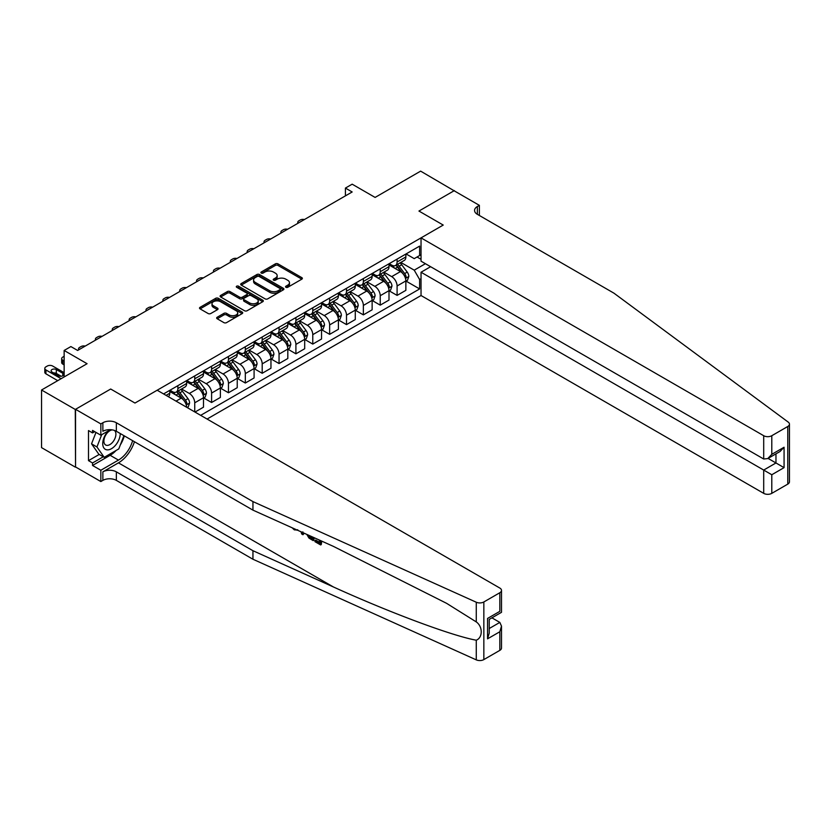 <?xml version="1.0" encoding="UTF-8"?>
<svg xmlns="http://www.w3.org/2000/svg" width="831" height="831" viewBox="0 0 831 831"><rect width="100%" height="100%" fill="white"/><g stroke="black" fill="none" stroke-linecap="round" stroke-linejoin="round"><path stroke-width="1.25" d="M285.906 287.287A1.309 0.758 0 0 0 287.755 287.287L301.819 279.164A1.87 1.08 0 0 0 302.37 278.395A1.87 1.08 0 0 0 301.819 277.637L277.99 263.874A1.87 1.08 0 0 0 275.341 263.874L261.266 271.997A1.309 0.758 0 0 0 260.882 272.526A1.309 0.758 0 0 0 261.266 273.067A1.309 0.758 0 0 0 263.126 273.067L264.944 272.017A5.994 3.459 0 0 1 273.42 272.017L275.404 273.16A5.994 3.459 0 0 1 277.159 275.612A5.994 3.459 0 0 1 275.404 278.053L273.586 279.102A1.309 0.758 0 0 0 273.202 279.642A1.309 0.758 0 0 0 273.586 280.172A1.309 0.758 0 0 0 275.435 280.172L277.263 279.123A5.994 3.459 0 0 1 285.739 279.123L287.723 280.276A5.994 3.459 0 0 1 289.479 282.717A5.994 3.459 0 0 1 287.723 285.168L285.906 286.217A1.309 0.758 0 0 0 285.521 286.747A1.309 0.758 0 0 0 285.906 287.287L285.906 286.217M217.213 317.234A1.87 1.08 0 0 0 216.662 318.003A1.87 1.08 0 0 0 217.213 318.761L223.892 322.625A1.87 1.08 0 0 0 226.541 322.625L242.174 313.599A1.87 1.08 0 0 0 242.714 312.84A1.87 1.08 0 0 0 242.174 312.072L218.335 298.308A1.87 1.08 0 0 0 215.686 298.308L200.063 307.335A1.87 1.08 0 0 0 199.513 308.104A1.87 1.08 0 0 0 200.063 308.862L208.134 313.526A1.87 1.08 0 0 0 210.783 313.526L217.473 309.662A1.87 1.08 0 0 0 218.023 308.903A1.87 1.08 0 0 0 217.473 308.135L213.463 305.829A5.007 2.888 0 0 1 211.998 303.782A5.007 2.888 0 0 1 215.094 301.102A5.007 2.888 0 0 1 220.547 301.736L236.243 310.794A5.007 2.888 0 0 1 237.708 312.84A5.007 2.888 0 0 1 234.622 315.51A5.007 2.888 0 0 1 229.159 314.887L226.541 313.37A1.87 1.08 0 0 0 223.892 313.37L217.213 317.234L217.213 318.761M454.36 190.912L420.631 171.134L375.103 197.425L352.167 184.181L345.426 188.076L352.167 191.971L77.636 350.464L70.895 346.569L64.143 350.464L64.143 376.952M75.278 409.465L75.548 466.949L75.548 409.309L110.689 389.022L75.278 409.465L41.55 389.999L87.078 363.708L64.143 350.464M454.36 190.6L418.949 211.053L443.224 225.066L134.975 403.045L110.689 389.022L134.975 403.045L157.163 390.227L499.826 588.057A5.724 3.303 0 0 1 501.498 590.394A5.724 3.303 0 0 1 499.826 592.732L483.839 601.966L483.839 659.596A5.724 3.303 180 0 1 476.267 659.866L252.946 559.242L116.35 480.38A9.536 5.505 0 0 0 102.867 480.38L100.842 481.554L75.548 466.949M265.079 298.848A1.87 1.08 0 0 0 267.727 298.848L283.35 289.832A1.87 1.08 0 0 0 283.901 289.063A1.87 1.08 0 0 0 283.35 288.295L259.521 274.542A1.87 1.08 0 0 0 256.872 274.542L241.239 283.558A1.87 1.08 0 0 0 240.699 284.327A1.87 1.08 0 0 0 241.239 285.085L265.079 298.848M237.199 287.568A1.309 0.758 0 0 1 238.528 287.755L262.731 301.726L247.139 310.732A1.87 1.08 0 0 1 244.491 310.732L220.651 296.979L220.651 295.441A1.87 1.08 0 0 0 220.101 296.21A1.87 1.08 0 0 0 220.651 296.979M220.651 295.441L227.341 291.588A1.87 1.08 0 0 1 229.99 291.588L239.65 297.166A1.87 1.08 0 0 0 242.299 297.166L246.734 294.61A1.87 1.08 0 0 0 247.285 293.842A1.87 1.08 0 0 0 246.734 293.073L236.679 287.266A1.309 0.758 0 0 1 236.295 286.726A1.309 0.758 0 0 1 237.095 286.03A1.309 0.758 0 0 1 238.528 286.196L262.762 300.188A1.87 1.08 0 0 1 263.313 300.947A1.87 1.08 0 0 1 262.762 301.715L262.762 300.188M75.278 467.105L41.55 447.629L41.55 389.999M207.075 419.042L421.037 295.524L763.699 493.354L763.699 470.066L775.967 462.971L775.967 453.851M406.058 253.922L414.222 258.638L419.624 255.522L419.624 246.101L163.572 393.925M419.624 255.522L421.037 254.702M421.037 278.697L419.624 279.517L414.222 270.168L400.812 262.419M406.058 281.107L419.624 288.939L419.624 279.517M419.624 288.939L200.666 415.344M345.426 188.076L345.426 195.867M417.058 257.008L421.037 259.303M414.222 270.168L425.42 263.697M186.632 407.242A7.635 4.404 -120 0 0 181.241 398.132L169.773 391.515M194.734 411.916L194.734 402.806A7.635 4.404 -120 0 0 189.343 393.458L181.594 388.991M195.005 412.072L203.502 407.169L203.502 397.748A7.635 4.404 -120 0 0 198.11 388.399L186.643 381.782M203.709 397.945L211.593 402.495L211.593 393.073A7.635 4.404 -120 0 0 206.202 383.725L198.453 379.248M211.593 402.495L220.371 397.436L220.371 388.004A7.635 4.404 -120 0 0 214.969 378.666L203.502 372.039M220.568 388.202L228.463 392.762L228.463 383.34A7.635 4.404 -120 0 0 223.061 373.992L215.312 369.515M228.463 392.762L237.23 387.703L237.23 378.271A7.635 4.404 -120 0 0 231.828 368.922L220.371 362.306M237.427 378.469L245.322 383.029L245.322 373.597A7.635 4.404 -120 0 0 239.93 364.258L232.181 359.781M245.322 383.029L254.089 377.96L254.089 368.538A7.635 4.404 -120 0 0 248.698 359.189L237.23 352.573M254.296 368.735L262.191 373.285L262.191 363.864A7.635 4.404 -120 0 0 256.789 354.515L249.04 350.048M262.191 373.285L270.958 368.226L270.958 358.805A7.635 4.404 -120 0 0 265.556 349.456L254.089 342.839M271.155 358.992L279.05 363.552L279.05 354.131A7.635 4.404 -120 0 0 273.659 344.782L265.91 340.305M279.05 363.552L287.817 358.493L287.817 349.062A7.635 4.404 -120 0 0 282.426 339.723L270.958 333.096M288.025 349.259L295.909 353.819L295.909 344.398A7.635 4.404 -120 0 0 290.518 335.049L282.769 330.572M295.909 353.819L304.686 348.75L304.686 339.328A7.635 4.404 -120 0 0 299.285 329.98L287.817 323.363M304.884 339.526L312.778 344.086L312.778 334.654A7.635 4.404 -120 0 0 307.377 325.316L299.627 320.839M312.778 344.086L321.545 339.017L321.545 329.595A7.635 4.404 -120 0 0 316.154 320.247L304.686 313.63M321.742 329.793L329.637 334.342L329.637 324.921A7.635 4.404 -120 0 0 324.246 315.572L316.497 311.106M329.637 334.342L338.404 329.284L338.404 319.862A7.635 4.404 -120 0 0 333.013 310.514L321.545 303.897M338.612 320.049L346.506 324.609L346.506 315.188A7.635 4.404 -120 0 0 341.105 305.839L333.356 301.362M346.506 324.609L355.273 319.551L355.273 310.119A7.635 4.404 -120 0 0 349.872 300.78L338.404 294.153M355.471 310.316L363.365 314.876L363.365 305.444A7.635 4.404 -120 0 0 357.974 296.106L350.225 291.629M363.365 314.876L372.132 309.807L372.132 300.386A7.635 4.404 -120 0 0 366.741 291.037L355.273 284.42M372.34 300.583L380.224 305.143L380.224 295.711A7.635 4.404 -120 0 0 374.833 286.363L367.084 281.896M380.224 305.143L389.001 300.074L389.001 290.653A7.635 4.404 -120 0 0 383.6 281.304L372.132 274.687M389.199 290.85L397.093 295.4L397.093 285.978A7.635 4.404 -120 0 0 391.692 276.63L383.943 272.163M397.093 295.4L405.86 290.341L405.86 280.92A7.635 4.404 -120 0 0 400.469 271.571L389.001 264.944M389.199 263.666L391.692 265.099A7.635 4.404 -120 0 0 395.514 265.484A7.635 4.404 -120 0 0 397.093 261.994L397.093 259.106M372.34 273.399L374.833 274.843A7.635 4.404 -120 0 0 378.645 275.217A7.635 4.404 -120 0 0 380.224 271.727L380.224 268.839M355.471 283.132L357.974 284.576A7.635 4.404 -120 0 0 361.786 284.95A7.635 4.404 -120 0 0 363.365 281.46L363.365 278.582M338.612 292.876L341.105 294.309A7.635 4.404 -120 0 0 344.917 294.693A7.635 4.404 -120 0 0 346.506 291.193L346.506 288.315M321.742 302.609L324.246 304.053A7.635 4.404 -120 0 0 328.058 304.426A7.635 4.404 -120 0 0 329.637 300.936L329.637 298.049M304.884 312.342L307.377 313.786A7.635 4.404 -120 0 0 311.199 314.16A7.635 4.404 -120 0 0 312.778 310.669L312.778 307.782M288.025 322.075L290.518 323.519A7.635 4.404 -120 0 0 294.33 323.893A7.635 4.404 -120 0 0 295.909 320.402L295.909 317.525M271.155 331.818L273.659 333.252A7.635 4.404 -120 0 0 277.471 333.636A7.635 4.404 -120 0 0 279.05 330.136L279.05 327.258M254.296 341.551L256.789 342.995A7.635 4.404 -120 0 0 260.602 343.369A7.635 4.404 -120 0 0 262.191 339.879L262.191 336.991M237.427 351.284L239.93 352.728A7.635 4.404 -120 0 0 243.743 353.102A7.635 4.404 -120 0 0 245.322 349.612L245.322 346.724M220.568 361.018L223.061 362.461A7.635 4.404 -120 0 0 226.884 362.835A7.635 4.404 -120 0 0 228.463 359.345L228.463 356.468M203.709 370.761L206.202 372.195A7.635 4.404 -120 0 0 210.014 372.579A7.635 4.404 -120 0 0 211.593 369.078L211.593 366.201M186.84 380.494L189.343 381.938A7.635 4.404 -120 0 0 193.156 382.312A7.635 4.404 -120 0 0 194.734 378.822L194.734 375.934M169.981 390.227L172.474 391.671A7.635 4.404 -120 0 0 176.286 392.045A7.635 4.404 -120 0 0 177.876 388.555L177.876 385.667M395.514 265.484L404.281 260.415A7.635 4.404 -120 0 0 405.86 256.924L405.86 254.047M378.645 275.217L387.412 270.158A7.635 4.404 -120 0 0 389.001 266.658L389.001 263.78M361.786 284.95L370.553 279.891A7.635 4.404 -120 0 0 372.132 276.401L372.132 273.513M344.917 294.693L353.694 289.624A7.635 4.404 -120 0 0 355.273 286.134L355.273 283.246M328.058 304.426L336.825 299.368A7.635 4.404 -120 0 0 338.404 295.867L338.404 292.99M311.199 314.16L319.966 309.101A7.635 4.404 -120 0 0 321.545 305.6L321.545 302.723M294.33 323.893L303.097 318.834A7.635 4.404 -120 0 0 304.686 315.344L304.686 312.456M277.471 333.636L286.238 328.567A7.635 4.404 -120 0 0 287.817 325.077L287.817 322.199M260.602 343.369L269.379 338.31A7.635 4.404 -120 0 0 270.958 334.81L270.958 331.933M243.743 353.102L252.51 348.044A7.635 4.404 -120 0 0 254.089 344.553L254.089 341.666M226.884 362.835L235.651 357.777A7.635 4.404 -120 0 0 237.23 354.286L237.23 351.399M210.014 372.579L218.782 367.51A7.635 4.404 -120 0 0 220.371 364.02L220.371 361.142M193.156 382.312L201.923 377.253A7.635 4.404 -120 0 0 203.502 373.753L203.502 370.875M176.286 392.045L185.064 386.986A7.635 4.404 -120 0 0 186.643 383.496L186.643 380.608M168.298 396.657A7.635 4.404 -120 0 0 169.773 393.229L169.773 390.341M286.425 287.474L287.723 286.726A5.994 3.459 0 0 0 289.479 284.275L289.479 282.717M277.159 275.612L277.159 277.17A5.994 3.459 0 0 1 275.404 279.611L274.105 280.359M301.819 277.637L301.819 279.164L277.99 265.432A1.87 1.08 0 0 0 275.341 265.432L261.796 273.254M283.329 289.842L259.521 276.1A1.87 1.08 0 0 0 256.872 276.1L241.27 285.106L241.239 283.558M280.037 289.593A1.309 0.758 0 0 0 280.421 289.063A1.309 0.758 0 0 0 280.037 288.523L259.116 276.453A1.309 0.758 0 0 0 257.267 276.453L255.346 277.554A5.994 3.459 0 0 0 253.59 280.005A5.994 3.459 0 0 0 255.346 282.447L269.649 290.705A5.994 3.459 0 0 0 278.125 290.705L280.037 289.593L280.037 291.151A1.309 0.758 0 0 0 280.421 290.621L280.421 289.063M253.59 280.005L253.59 281.564A5.994 3.459 0 0 0 255.346 284.005L255.346 282.447M280.037 291.151L278.125 292.263A5.994 3.459 0 0 1 269.649 292.263L255.346 284.005M220.672 296.989L227.341 293.146L227.341 291.588M247.285 293.842L247.285 295.4A1.87 1.08 0 0 1 246.734 296.158L242.299 298.724A1.87 1.08 0 0 1 239.65 298.724L229.99 293.146A1.87 1.08 0 0 0 227.341 293.146M249.684 302.962A5.007 2.888 0 0 0 255.148 303.585A5.007 2.888 0 0 0 258.233 300.915A5.007 2.888 0 0 0 256.769 298.869L251.242 295.68A1.87 1.08 0 0 0 248.594 295.68L244.158 298.236A1.87 1.08 0 0 0 243.608 299.004A1.87 1.08 0 0 0 244.158 299.762L249.684 302.962L249.684 304.52A5.007 2.888 0 0 0 255.148 305.143A5.007 2.888 0 0 0 258.233 302.474L258.233 300.915M243.608 299.004L243.608 300.562A1.87 1.08 0 0 0 244.158 301.321L244.158 299.762M249.684 304.52L244.158 301.321M237.708 312.84L237.708 314.398A5.007 2.888 0 0 1 234.622 317.068A5.007 2.888 0 0 1 229.159 316.445L226.541 314.928A1.87 1.08 0 0 0 223.892 314.928L217.234 318.782M211.998 303.782L211.998 305.341A5.007 2.888 0 0 0 213.463 307.387L213.463 305.829M217.452 309.683L213.463 307.387M242.143 313.619L218.335 299.866A1.87 1.08 0 0 0 215.686 299.866L200.084 308.883L200.063 307.335M405.86 281.231L407.481 280.296L408.831 276.401A5.059 2.919 -120 0 0 407.211 272.09L401.705 264.736A14.594 8.424 -120 0 0 400.106 262.825M394.632 268.195A14.594 8.424 -120 0 0 391.64 265.068M405.403 278.125L406.099 276.609A5.059 2.919 -120 0 0 404.655 273.576L399.14 266.211A14.594 8.424 -120 0 0 397.55 264.31M396.19 265.089A12.112 6.991 60 0 1 398.174 267.353L402.838 273.576M395.93 265.245A14.594 8.424 60 0 1 397.519 267.146L401.186 272.038M304.416 219.54A3.812 2.202 -0 0 0 300.23 220.007L298.88 220.786A3.812 2.202 -0 0 0 297.768 222.344A3.812 2.202 -0 0 0 298.069 223.207M789.45 424.153L789.45 481.783A5.724 3.303 180 0 1 787.778 484.12L787.778 426.49A5.724 3.303 0 0 0 789.45 424.153A5.724 3.303 0 0 0 788.235 422.117L613.953 293.177L477.358 214.325A9.536 5.505 180 0 1 474.563 210.43A9.536 5.505 180 0 1 477.358 206.535L479.383 205.361L454.09 190.756L418.949 211.053L443.224 225.066L421.037 237.884L421.037 261.173L763.699 459.003L763.699 435.714A5.724 3.303 0 0 0 771.791 435.714L787.778 426.49M430.614 266.699L421.037 272.236L771.791 474.74L771.791 493.354L787.778 484.12M421.037 272.236L421.037 295.524M479.383 205.361L479.383 215.489M421.037 237.884L763.699 435.714M771.791 493.354A5.724 3.303 180 0 1 763.699 493.354M768.073 458.411L784.069 467.645L771.791 474.74M771.791 435.714L771.791 454.328L767.74 458.598L763.699 459.003M771.791 454.328L784.069 447.244L780.018 451.513L767.74 458.598M319.499 542.279L315.738 540.108L314.928 540.566L319.499 543.204L319.499 540.327L317.878 539.392M320.641 540.638L320.641 544.939L321.244 544.596A24.847 14.345 120 0 0 321.68 541.106M313.173 537.273L313.173 540.628L313.775 540.275A24.847 14.345 120 0 0 314.139 537.709M252.946 559.242L252.946 550.714L116.35 471.852A9.536 5.505 0 0 0 102.867 471.852L118.449 462.857A24.847 14.345 120 0 0 134.445 441.718M252.946 550.714L333.428 586.977C390.009 612.717 452.469 635.985 476.267 640.202C482.884 637.637 482.884 626.595 476.267 621.9L446.59 603.327L333.428 546.393L252.946 510.13L116.35 431.279A9.536 5.505 0 0 0 102.867 431.279L102.867 422.75L100.842 423.914L75.548 409.309M303.71 533.003L302.972 534.738L304.229 533.242M252.946 510.13L252.946 501.602L116.35 422.75A9.536 5.505 0 0 0 102.867 422.75M499.826 650.372L499.826 631.757L501.498 626.117L501.498 648.035A5.724 3.303 180 0 1 499.826 650.372L483.839 659.596M476.267 621.9L476.267 602.226L252.946 501.602M116.101 450.464A21.461 12.392 -60 0 1 110.149 455.305L92.542 465.464L92.542 462.971L103.273 456.78M94.703 431.663L92.542 432.909L88.502 430.572L88.502 460.634L92.542 462.971M92.542 432.909L92.542 430.416L100.842 435.205L100.842 423.914M100.842 481.554L100.842 470.253L118.449 460.094A21.461 12.392 120 0 0 132.617 440.659M92.542 465.464L100.842 470.253M491.921 617.848L499.826 622.409L501.498 626.117M110.409 429.679L100.842 435.205M476.267 602.226A5.724 3.303 0 0 0 483.839 601.966M124.318 435.87A21.461 12.392 -60 0 1 120.36 444.855M88.502 460.634L99.221 454.443M499.826 631.757L487.548 638.842L489.22 633.201L489.22 619.407L501.498 612.312L501.498 590.394M487.548 638.842L487.548 618.441C489.729 619.697 489.729 619.697 487.548 618.441L499.826 611.346C502.007 612.613 502.007 612.613 499.826 611.346L499.826 592.732M294.267 528.755L295.088 529.118M297.124 530.043L294.288 529.846L292.18 527.81M302.972 534.738L301.684 533.99L301.051 531.809M302.048 532.255L302.328 533.284L302.879 531.882M313.173 540.628L308.966 538.072L306.795 534.395M307.927 534.904L309.049 536.982L312.03 538.893L312.03 536.753M309.049 536.982L309.88 536.494L311.189 537.48L310.389 537.937M312.03 537.969L311.189 537.48M320.641 544.939L314.928 541.646L314.928 540.566M389.001 290.964L390.612 290.029L391.962 286.134A5.059 2.919 -120 0 0 390.352 281.823L384.836 274.469A14.594 8.424 -120 0 0 383.247 272.568M377.762 277.938A14.594 8.424 -120 0 0 374.781 274.812M388.534 287.869L389.24 286.352A5.059 2.919 -120 0 0 387.786 283.309L382.281 275.954A14.594 8.424 -120 0 0 380.681 274.043M379.32 274.822A12.112 6.991 60 0 1 381.315 277.087L385.979 283.319M379.061 274.978A14.594 8.424 60 0 1 380.66 276.889L384.317 281.771M287.557 229.273A3.812 2.202 -0 0 0 283.371 229.74L282.021 230.519A3.812 2.202 -0 0 0 280.899 232.078A3.812 2.202 -0 0 0 281.2 232.94M372.132 300.697L373.753 299.762L375.103 295.867A5.059 2.919 -120 0 0 373.493 291.567L367.977 284.202A14.594 8.424 -120 0 0 366.388 282.301M360.903 287.671A14.594 8.424 -120 0 0 357.912 284.545M371.675 297.602L372.371 296.085A5.059 2.919 -120 0 0 370.927 293.042L365.411 285.687A14.594 8.424 -120 0 0 363.822 283.776M362.461 284.566A12.112 6.991 60 0 1 364.456 286.82L369.12 293.052M362.202 284.711A14.594 8.424 60 0 1 363.791 286.622L367.458 291.515M270.688 239.006A3.812 2.202 -0 0 0 266.502 239.484L265.151 240.263A3.812 2.202 -0 0 0 264.04 241.821A3.812 2.202 -0 0 0 264.341 242.673M355.273 310.43L356.894 309.496L358.234 305.6A5.059 2.919 -120 0 0 356.624 301.3L351.108 293.945A14.594 8.424 -120 0 0 349.519 292.034M344.034 297.405A14.594 8.424 -120 0 0 341.053 294.278M354.806 307.335L355.512 305.818A5.059 2.919 -120 0 0 354.058 302.775L348.553 295.421A14.594 8.424 -120 0 0 346.953 293.509M345.603 294.299A12.112 6.991 60 0 1 347.587 296.563L352.251 302.785M345.343 294.444A14.594 8.424 60 0 1 346.932 296.355L350.599 301.248M253.829 248.749A3.812 2.202 -0 0 0 249.643 249.217L248.292 249.996A3.812 2.202 -0 0 0 247.171 251.554A3.812 2.202 -0 0 0 247.472 252.416M338.404 320.174L340.024 319.239L341.375 315.344A5.059 2.919 -120 0 0 339.765 311.033L334.249 303.679A14.594 8.424 -120 0 0 332.66 301.767M327.175 307.138A14.594 8.424 -120 0 0 324.183 304.011M337.947 317.078L338.643 315.551A5.059 2.919 -120 0 0 337.199 312.518L331.683 305.154A14.594 8.424 -120 0 0 330.094 303.253M328.733 304.032A12.112 6.991 60 0 1 330.728 306.296L335.392 312.518M328.474 304.188A14.594 8.424 60 0 1 330.063 306.088L333.73 310.981M236.96 258.483A3.812 2.202 -0 0 0 232.773 258.95L231.434 259.729A3.812 2.202 -0 0 0 230.312 261.287A3.812 2.202 -0 0 0 230.613 262.149M108.466 430.801A12.403 7.157 120 0 0 102.764 442.736A12.403 7.157 120 0 0 107.116 449.862A12.403 7.157 120 0 0 120.266 433.533M112.341 429.897A8.487 4.903 120 0 0 104.955 436.566A8.487 4.903 120 0 0 105.662 444.99A8.487 4.903 120 0 0 106.898 445.374A8.487 4.903 120 0 0 114.605 439.235A8.487 4.903 120 0 0 114.283 430.365M123.933 435.652L118.781 448.917L104.218 457.33L98.816 454.214L91.535 443.847L95.981 432.4M104.218 457.33L96.936 446.964L101.683 434.717M91.535 443.847L96.936 446.964M321.545 329.907L323.166 328.972L324.516 325.077A5.059 2.919 -120 0 0 322.895 320.776L317.39 313.412A14.594 8.424 -120 0 0 315.79 311.511M310.316 316.881A14.594 8.424 -120 0 0 307.325 313.754M321.088 326.812L321.784 325.295A5.059 2.919 -120 0 0 320.34 322.251L314.824 314.897A14.594 8.424 -120 0 0 313.235 312.986M311.874 313.775A12.112 6.991 60 0 1 313.858 316.029L318.522 322.262M311.615 313.921A14.594 8.424 60 0 1 313.204 315.832L316.871 320.724M220.101 268.216A3.812 2.202 -0 0 0 215.915 268.683L214.564 269.462A3.812 2.202 -0 0 0 213.453 271.02A3.812 2.202 -0 0 0 213.754 271.882M304.686 339.64L306.296 338.705L307.647 334.81A5.059 2.919 -120 0 0 306.037 330.509L300.521 323.145A14.594 8.424 -120 0 0 298.931 321.244M293.447 326.614A14.594 8.424 -120 0 0 290.466 323.488M304.219 336.545L304.915 335.028A5.059 2.919 -120 0 0 303.471 331.985L297.965 324.63A14.594 8.424 -120 0 0 296.366 322.719M295.005 323.508A12.112 6.991 60 0 1 296.999 325.762L301.663 331.995M294.745 323.654A14.594 8.424 60 0 1 296.345 325.565L300.001 330.458M203.242 277.949A3.812 2.202 -0 0 0 199.056 278.427L197.705 279.206A3.812 2.202 -0 0 0 196.583 280.764A3.812 2.202 -0 0 0 196.885 281.616M287.817 349.373L289.437 348.438L290.788 344.553A5.059 2.919 -120 0 0 289.178 340.243L283.662 332.888A14.594 8.424 -120 0 0 282.073 330.977M276.588 336.347A14.594 8.424 -120 0 0 273.596 333.221M287.36 346.278L288.056 344.761A5.059 2.919 -120 0 0 286.612 341.728L281.096 334.363A14.594 8.424 -120 0 0 279.507 332.462M278.146 333.241A12.112 6.991 60 0 1 280.14 335.506L284.804 341.728M277.886 333.397A14.594 8.424 60 0 1 279.476 335.298L283.142 340.191M186.373 287.692A3.812 2.202 -0 0 0 182.186 288.16L180.836 288.939A3.812 2.202 -0 0 0 179.725 290.497A3.812 2.202 -0 0 0 180.026 291.359M270.958 359.117L272.578 358.182L273.918 354.286A5.059 2.919 -120 0 0 272.308 349.976L266.793 342.621A14.594 8.424 -120 0 0 265.203 340.71M259.719 346.091A14.594 8.424 -120 0 0 256.737 342.954M270.49 356.021L271.197 354.505A5.059 2.919 -120 0 0 269.743 351.461L264.237 344.096A14.594 8.424 -120 0 0 262.638 342.195M261.287 342.974A12.112 6.991 60 0 1 263.271 345.239L267.935 351.461M261.027 343.13A14.594 8.424 60 0 1 262.617 345.031L266.284 349.924M169.514 297.425A3.812 2.202 -0 0 0 165.327 297.893L163.977 298.672A3.812 2.202 -0 0 0 162.855 300.23A3.812 2.202 -0 0 0 163.156 301.092M254.089 368.85L255.709 367.915L257.059 364.02A5.059 2.919 -120 0 0 255.449 359.719L249.934 352.354A14.594 8.424 -120 0 0 248.344 350.453M242.86 355.824A14.594 8.424 -120 0 0 239.868 352.697M253.632 365.754L254.328 364.238A5.059 2.919 -120 0 0 252.884 361.194L247.368 353.84A14.594 8.424 -120 0 0 245.779 351.929M244.418 352.718A12.112 6.991 60 0 1 246.412 354.972L251.076 361.205M244.158 352.863A14.594 8.424 60 0 1 245.747 354.775L249.414 359.667M152.644 307.158A3.812 2.202 -0 0 0 148.458 307.626L147.118 308.405A3.812 2.202 -0 0 0 145.996 309.963A3.812 2.202 -0 0 0 146.298 310.825M237.23 378.583L238.85 377.648L240.201 373.753A5.059 2.919 -120 0 0 238.58 369.452L233.075 362.087A14.594 8.424 -120 0 0 231.475 360.187M226.001 365.557A14.594 8.424 -120 0 0 223.009 362.43M236.773 375.487L237.469 373.971A5.059 2.919 -120 0 0 236.025 370.927L230.509 363.573A14.594 8.424 -120 0 0 228.92 361.662M227.559 362.451A12.112 6.991 60 0 1 229.543 364.705L234.207 370.938M227.299 362.596A14.594 8.424 60 0 1 228.889 364.508L232.555 369.4M135.785 316.891A3.812 2.202 -0 0 0 131.599 317.369L130.249 318.148A3.812 2.202 -0 0 0 129.137 319.706A3.812 2.202 -0 0 0 129.439 320.558M220.371 388.316L221.981 387.391L223.331 383.496A5.059 2.919 -120 0 0 221.721 379.185L216.205 371.831A14.594 8.424 -120 0 0 214.616 369.92M209.132 375.29A14.594 8.424 -120 0 0 206.15 372.163M219.903 385.22L220.599 383.704A5.059 2.919 -120 0 0 219.155 380.671L213.65 373.306A14.594 8.424 -120 0 0 212.05 371.405M210.69 372.184A12.112 6.991 60 0 1 212.684 374.449L217.348 380.671M210.43 372.34A14.594 8.424 60 0 1 212.03 374.241L215.686 379.133M118.926 326.635A3.812 2.202 -0 0 0 114.74 327.102L113.39 327.881A3.812 2.202 -0 0 0 112.268 329.44A3.812 2.202 -0 0 0 112.569 330.302M203.502 398.059L205.122 397.125L206.472 393.229A5.059 2.919 -120 0 0 204.862 388.918L199.347 381.564A14.594 8.424 -120 0 0 197.757 379.653M192.273 385.033A14.594 8.424 -120 0 0 189.281 381.907M203.044 394.964L203.74 393.447A5.059 2.919 -120 0 0 202.297 390.404L196.781 383.039A14.594 8.424 -120 0 0 195.192 381.138M193.831 381.917A12.112 6.991 60 0 1 195.815 384.182L200.489 390.404M193.571 382.073A14.594 8.424 60 0 1 195.16 383.974L198.827 388.866M102.057 336.368A3.812 2.202 -0 0 0 97.871 336.835L96.521 337.615A3.812 2.202 -0 0 0 95.409 339.173A3.812 2.202 -0 0 0 95.71 340.035M187.11 407.522L188.263 406.858L189.603 402.962A5.059 2.919 -120 0 0 187.993 398.662L182.477 391.297A14.594 8.424 -120 0 0 180.888 389.396M175.403 394.767A14.594 8.424 -120 0 0 172.422 391.64M186.175 404.697L186.882 403.18A5.059 2.919 -120 0 0 185.427 400.137L179.922 392.783A14.594 8.424 -120 0 0 178.322 390.871M176.972 391.661A12.112 6.991 60 0 1 178.956 393.915L183.62 400.147M176.712 391.806A14.594 8.424 60 0 1 178.301 393.717L181.968 398.61M85.198 346.101A3.812 2.202 -0 0 0 81.012 346.579L79.662 347.348A3.812 2.202 -0 0 0 78.54 348.906A3.812 2.202 -0 0 0 78.841 349.768M64.143 360.986L62.792 360.207L62.792 364.103A3.812 2.202 180 0 1 61.681 362.545L61.681 358.649A3.812 2.202 -0 0 0 62.792 360.207M64.143 364.882L62.792 364.103M64.143 356.312L62.792 357.091A3.812 2.202 -0 0 0 61.681 358.649M61.11 378.697L45.934 369.94A3.812 2.202 -0 0 1 44.812 368.382A3.812 2.202 -0 0 1 45.934 366.824L47.284 366.045A3.812 2.202 -0 0 1 52.675 366.045L64.143 372.662M57.734 380.65L45.934 373.836A3.812 2.202 180 0 1 44.812 372.278L44.812 368.382M61.214 376.266L56.321 373.441A3.054 1.766 -0 0 0 53.589 372.963M52.01 372.039L58.482 375.778A3.054 1.766 -0 0 0 61.806 376.163A3.054 1.766 -0 0 0 63.696 374.532A3.054 1.766 -0 0 0 62.792 373.285L56.321 369.546A3.054 1.766 -0 0 0 52.997 369.172A3.054 1.766 -0 0 0 51.107 370.792A3.054 1.766 -0 0 0 52.01 372.039M176.047 401.134L181.241 398.132M189.343 393.458L198.11 388.399M206.202 383.725L214.969 378.666M223.061 373.992L231.828 368.922M239.93 364.258L248.698 359.189M256.789 354.515L265.556 349.456M273.659 344.782L282.426 339.723M290.518 335.049L299.285 329.98M307.377 325.316L316.154 320.247M324.246 315.572L333.013 310.514M341.105 305.839L349.872 300.78M357.974 296.106L366.741 291.037M374.833 286.363L383.6 281.304M391.692 276.63L400.469 271.571M397.093 261.994L405.86 256.924M397.093 285.978L405.86 280.92M380.224 295.711L389.001 290.653M380.224 271.727L389.001 266.658M363.365 305.444L372.132 300.386M363.365 281.46L372.132 276.401M346.506 315.188L355.273 310.119M346.506 291.193L355.273 286.134M329.637 324.921L338.404 319.862M329.637 300.936L338.404 295.867M312.778 334.654L321.545 329.595M312.778 310.669L321.545 305.6M295.909 344.398L304.686 339.328M295.909 320.402L304.686 315.344M279.05 354.131L287.817 349.062M279.05 330.136L287.817 325.077M262.191 363.864L270.958 358.805M262.191 339.879L270.958 334.81M245.322 373.597L254.089 368.538M245.322 349.612L254.089 344.553M228.463 383.34L237.23 378.271M228.463 359.345L237.23 354.286M211.593 393.073L220.371 388.004M211.593 369.078L220.371 364.02M194.734 402.806L203.502 397.748M194.734 378.822L203.502 373.753M177.876 388.555L186.643 383.496M166.065 395.369L169.773 393.229M287.723 286.726L287.723 285.168M273.586 280.172L273.586 279.102M275.404 279.611L275.404 278.053M261.266 273.067L261.266 271.997M275.341 265.432L275.341 263.874M277.99 265.432L277.99 263.874M256.872 276.1L256.872 274.542M259.521 276.1L259.521 274.542M283.35 289.832L283.35 288.295M269.649 292.263L269.649 290.705M278.125 292.263L278.125 290.705M229.99 293.146L229.99 291.588M239.65 298.724L239.65 297.166M242.299 298.724L242.299 297.166M246.734 296.158L246.734 294.61M238.528 287.755L238.528 286.196M223.892 314.928L223.892 313.37M226.541 314.928L226.541 313.37M229.159 316.445L229.159 314.887M217.473 309.662L217.473 308.135M215.686 299.866L215.686 298.308M218.335 299.866L218.335 298.308M242.174 313.599L242.174 312.072M405.486 278.406L408.79 276.494M399.14 266.211L401.705 264.736M395.161 268.506L397.519 267.146M404.655 273.576L407.211 272.09M404.25 275.549L406.099 276.609M784.069 447.244L784.069 467.645M477.358 214.325L477.358 206.535M333.428 586.977L118.449 462.857M116.35 431.279L116.35 422.75M116.35 471.852L116.35 480.38M476.267 659.866L476.267 640.202M102.867 471.852L102.867 480.38M110.149 455.305L118.449 460.094M489.22 628.527L499.826 622.409M388.617 288.139L391.931 286.228M382.281 275.954L384.836 274.469M378.302 278.24L380.66 276.889M387.786 283.309L390.352 281.823M387.391 285.282L389.24 286.352M371.758 297.882L375.072 295.971M365.411 285.687L367.977 284.202M361.433 287.983L363.791 286.622M370.927 293.042L373.493 291.567M370.522 295.015L372.371 296.085M354.889 307.615L358.203 305.704M348.553 295.421L351.108 293.945M344.574 297.716L346.932 296.355M354.058 302.775L356.624 301.3M353.663 304.759L355.512 305.818M338.03 317.349L341.344 315.437M331.683 305.154L334.249 303.679M327.715 307.449L330.063 306.088M337.199 312.518L339.765 311.033M336.794 314.492L338.643 315.551M321.171 327.082L324.474 325.17M314.824 314.897L317.39 313.412M310.846 317.193L313.204 315.832M320.34 322.251L322.895 320.776M319.935 324.225L321.784 325.295M304.302 336.825L307.615 334.914M297.965 324.63L300.521 323.145M293.987 326.926L296.345 325.565M303.471 331.985L306.037 330.509M303.076 333.958L304.915 335.028M287.443 346.558L290.757 344.647M281.096 334.363L283.662 332.888M277.118 336.659L279.476 335.298M286.612 341.728L289.178 340.243M286.207 343.702L288.056 344.761M270.574 356.291L273.887 354.38M264.237 344.096L266.793 342.621M260.259 346.392L262.617 345.031M269.743 351.461L272.308 349.976M269.348 353.435L271.197 354.505M253.715 366.035L257.028 364.113M247.368 353.84L249.934 352.354M243.4 356.135L245.747 354.775M252.884 361.194L255.449 359.719M252.479 363.168L254.328 364.238M236.856 375.768L240.159 373.857M230.509 363.573L233.075 362.087M226.531 365.869L228.889 364.508M236.025 370.927L238.58 369.452M235.62 372.901L237.469 373.971M219.986 385.501L223.3 383.59M213.65 373.306L216.205 371.831M209.672 375.602L212.03 374.241M219.155 380.671L221.721 379.185M218.761 382.644L220.599 383.704M203.128 395.234L206.441 393.323M196.781 383.039L199.347 381.564M192.802 385.335L195.16 383.974M202.297 390.404L204.862 388.918M201.891 392.377L203.74 393.447M186.258 404.977L189.572 403.056M179.922 392.783L182.477 391.297M175.943 395.078L178.301 393.717M185.427 400.137L187.993 398.662M185.033 402.111L186.882 403.18M45.934 369.94L45.934 373.836M56.321 373.441L56.321 369.546M62.792 375.778L62.792 373.285M297.768 222.344L297.768 223.383M297.716 529.721L296.916 530.178M280.899 232.078L280.899 233.116M264.04 241.821L264.04 242.849M247.171 251.554L247.171 252.582M230.312 261.287L230.312 262.326M213.453 271.02L213.453 272.059M196.583 280.764L196.583 281.792M179.725 290.497L179.725 291.525M162.855 300.23L162.855 301.269M145.996 309.963L145.996 311.002M129.137 319.706L129.137 320.735M112.268 329.44L112.268 330.468M95.409 339.173L95.409 340.211M78.54 348.906L78.54 349.944"/></g></svg>
